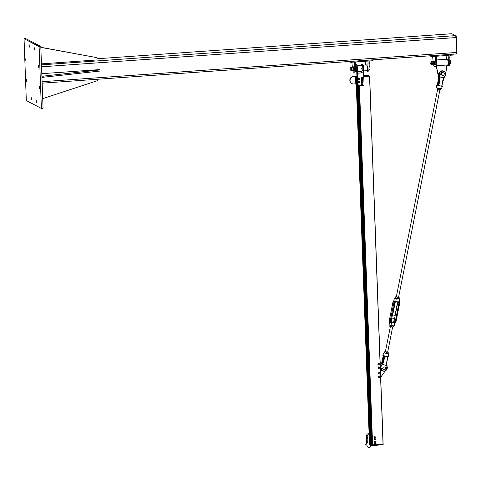 <?xml version="1.0" encoding="UTF-8"?>
<svg xmlns="http://www.w3.org/2000/svg" width="481" height="481" viewBox="0 0 481 481"><rect width="100%" height="100%" fill="white"/><g stroke="black" fill="none" stroke-linecap="round" stroke-linejoin="round"><path stroke-width="0.72" d="M25.625 59.752L25.836 58.682L26.01 61.135L25.625 59.752M33.965 48.401L34.175 47.33L34.349 49.783L33.965 48.401M39.22 87.085L39.424 86.015L39.598 88.462L39.22 87.085M30.982 98.491L31.193 97.421L31.361 99.874L30.982 98.491M36.003 101.118L36.213 100.048L36.388 102.501L36.003 101.118M38.462 66.474L38.672 65.404L38.847 67.857L38.462 66.474M28.944 45.773L29.155 44.703L29.329 47.156L28.944 45.773M26.383 80.363L26.593 79.293L26.762 81.74L26.383 80.363M26.317 100.541L41.384 108.429L39.117 46.609L24.05 38.721L26.317 100.541M24.05 38.721L25.733 38.6L40.801 46.489L43.068 108.309L41.384 108.429M40.801 46.489L39.117 46.609M451.719 33.742A1.738 0.409 86 0 1 451.779 33.718A1.738 0.409 86 0 1 451.839 33.73L455.465 35.63A1.738 0.409 86 0 1 455.946 37.566L456.493 52.453A1.738 0.409 86 0 1 456.198 53.962A1.738 0.409 86 0 1 456.138 53.95L42.148 83.171L456.198 53.962M455.603 35.792L456.042 36.021A1.299 0.307 86 0 1 456.403 37.476L456.95 52.357A1.299 0.307 86 0 1 456.728 53.493A1.299 0.307 86 0 1 456.685 53.481L456.728 53.493M41.438 63.859L97.03 59.933L96.946 57.648L40.831 47.385M40.831 47.288L96.946 57.648M41.889 76.251L99.994 69.907L100.036 71.056L41.931 77.393M99.994 69.907L99.435 69.619L41.799 73.683M43.182 76.16L43.224 77.303M42.713 98.647L97.787 80.543L97.739 79.263M355.772 63.943L355.501 69.901A3.902 0.914 86 0 1 354.834 72.114L353.715 72.192A3.902 0.914 -94 0 0 354.377 69.979L354.653 64.021L355.772 63.943L355.7 61.935L368.037 61.069L367.839 69.03A3.902 0.914 86 0 1 367.177 71.242A3.902 0.914 86 0 1 366.654 70.695M352.862 70.635A3.902 0.914 -94 0 0 353.715 72.192M351.845 62.211L352.351 66.937M354.653 64.021L354.575 62.019L350.649 62.296L350.619 61.412M367.177 71.242L368.296 71.164A3.902 0.914 -94 0 0 368.963 68.951L369.234 62.993L368.115 63.071M365.698 64.965L365.307 61.261M369.234 62.993L369.161 60.985L373.088 60.708L373.058 59.83M349.17 61.514L350.649 62.296M357.666 73.106L363.594 72.775L364.027 84.506A0.866 0.836 -62.4 0 1 363.215 85.426L359.006 85.72A0.866 0.836 -62.4 0 1 358.135 84.927L357.702 73.19L363.594 72.775M358.02 85.035A0.866 0.836 117.6 0 0 358.507 85.594M357.702 73.19L357.281 73.196L357.672 73.172L357.515 69.023A4.046 0.95 -94 0 0 356.253 64.472L355.748 64.508M357.167 73.208L357.599 84.921L358.135 84.927M355.056 76.299L354.87 72.108M357.281 73.196L356.794 73.214L357.227 85.089L355.339 83.862M363.558 72.757L363.684 68.585A4.046 0.95 -94 0 0 362.427 64.033L361.862 64.075A4.046 0.95 86 0 1 363.125 68.627L363.281 72.775M363.732 76.509L363.738 72.745M363.774 70.899L366.841 70.683A2.892 0.679 -94 0 0 367.328 67.953A2.892 0.679 -94 0 0 366.534 64.935A2.892 0.679 -94 0 0 366.432 64.911L363.167 65.139M355.736 64.725A4.046 0.95 86 0 1 356.674 69.078L356.83 73.232M351.851 83.526A3.758 3.62 117.6 0 1 353.355 76.419L356.229 76.425L355.525 76.389L355.796 83.832L356.499 83.868L356.229 76.425M355.549 68.837A2.892 0.679 86 0 1 355.369 71.116M355.796 83.832L353.836 83.971A3.758 3.62 -62.4 0 1 350.144 79.515A3.758 3.62 -62.4 0 1 353.565 76.527L355.525 76.389M357.227 85.089L358.08 85.029A0.866 0.836 -62.4 0 1 358.068 84.927M361.465 72.841L361.297 71.074M357.63 72.078L361.429 71.807M357.623 71.994L361.327 71.729M361.285 65.278A4.046 0.95 86 0 1 361.862 64.075M362.253 70.978A2.892 0.679 -94 0 0 362.355 70.996A2.892 0.679 -94 0 0 362.836 68.272A2.892 0.679 -94 0 0 362.043 65.254A2.892 0.679 -94 0 0 361.946 65.23L356.998 65.578M361.471 68.927A0.319 0.307 -62.4 0 1 361.345 68.35A0.319 0.307 -62.4 0 1 361.748 68.404L361.279 68.314L361.147 68.783L361.49 68.242L361.82 68.591M361.67 68.885L361.201 68.813M361.904 68.651L361.339 68.693L361.904 68.651M350.18 69.937L351.154 69.943L351.004 67.845L350.042 67.989M350.745 70.076A1.738 0.409 -94 0 0 350.908 70.491A1.738 0.409 -94 0 0 351.028 70.623A1.738 0.409 -94 0 0 351.358 69.949A1.738 0.409 -94 0 0 351.298 68.236A1.738 0.409 -94 0 0 350.902 67.184A1.738 0.409 -94 0 0 350.685 67.34A1.738 0.409 -94 0 0 350.583 67.773M352.922 67.136A1.738 0.409 86 0 1 352.952 67.184A1.738 0.409 86 0 1 353.222 68.098A1.738 0.409 86 0 1 353.288 69.817A1.738 0.409 86 0 1 353.174 70.328A1.738 0.409 86 0 1 353.144 70.388M350.571 67.857L350.811 67.045L351.298 67.304L351.599 69.144L351.419 70.737L351.028 70.623M350.685 67.34L352.832 67.051M351.419 70.737L353.174 70.328M353.048 70.623L352.922 67.184L351.298 67.304M351.599 69.144L353.228 69.03M352.844 66.877A1.924 0.451 86 0 1 353.355 68.909A1.924 0.451 86 0 1 353.03 70.683L353.589 70.641A1.924 0.451 -94 0 0 353.914 68.819A1.924 0.451 -94 0 0 353.379 66.823L352.85 67.057M352.813 67.039L353.343 66.823M349.855 68.843L350.102 69.913L349.855 68.843M350.336 70.106L350.174 67.797M368.921 69.498L369.889 69.15A1.738 0.409 86 0 1 369.859 69.21M369.763 69.438L370.003 68.633A1.738 0.409 86 0 1 369.889 69.15M369.943 67.851L369.943 66.919A1.738 0.409 86 0 1 370.003 68.633L369.943 67.851L369.011 67.917M369.636 65.957A1.738 0.409 86 0 1 369.667 65.999A1.738 0.409 86 0 1 369.943 66.919L369.107 65.759M369.095 66.047L369.546 65.867M361.73 78.746L361.141 78.325L361.568 77.429A0.649 0.625 117.6 0 0 361.453 78.541A0.649 0.625 117.6 0 0 362.452 78.054A0.649 0.625 117.6 0 0 362.193 77.477L362.397 78.421L361.73 78.746L361.045 77.88A0.649 0.625 -62.4 0 1 361.045 77.88L361.748 77.188L362.193 77.477A0.649 0.625 117.6 0 0 361.568 77.429L361.886 77.261M361.556 80.682L361.153 80.074L361.862 79.371A0.649 0.625 117.6 0 0 361.369 80.381A0.649 0.625 117.6 0 0 362.464 80.285A0.649 0.625 117.6 0 0 362.421 79.642L362.283 80.616L361.219 80.303A0.649 0.625 -62.4 0 1 361.219 80.303L361.183 79.666A0.649 0.625 -62.4 0 1 361.183 79.66L361.712 79.293A0.649 0.625 -62.4 0 1 361.712 79.293L362.421 79.642A0.649 0.625 117.6 0 0 361.862 79.371L362.211 79.329M361.664 82.979L361.243 82.383L361.922 81.662A0.649 0.625 117.6 0 0 361.465 82.69A0.649 0.625 117.6 0 0 362.554 82.552A0.649 0.625 117.6 0 0 362.494 81.914L362.385 82.888L361.664 82.979L361.261 81.974A0.649 0.625 -62.4 0 1 361.261 81.968L361.772 81.584A0.649 0.625 -62.4 0 1 361.778 81.584L362.494 81.914A0.649 0.625 117.6 0 0 361.922 81.662L362.271 81.608M361.922 85.035L361.357 84.584L361.826 83.712A0.649 0.625 117.6 0 0 361.658 84.818A0.649 0.625 117.6 0 0 362.68 84.385A0.649 0.625 117.6 0 0 362.452 83.79L362.608 84.752L361.922 85.035L361.225 84.512L361.682 83.634A0.649 0.625 -62.4 0 1 361.682 83.634L362.452 83.79A0.649 0.625 117.6 0 0 361.826 83.712L362.157 83.562M358.976 82.864L358.79 82.618A0.577 0.559 117.6 0 0 359.758 82.449L358.976 82.864L358.664 82.546A0.577 0.559 -62.4 0 1 358.658 82.546M358.664 82.546L358.585 81.98A0.577 0.559 -62.4 0 1 358.585 81.98L359.024 81.614A0.577 0.559 -62.4 0 1 359.03 81.614L359.469 81.62L359.758 82.449A0.577 0.559 117.6 0 0 359.157 81.686L359.469 81.62M358.579 82.353L358.718 82.053A0.577 0.559 117.6 0 0 358.79 82.618L358.459 82.293M358.826 81.734L359.157 81.686A0.577 0.559 117.6 0 0 358.718 82.053L358.706 81.674M359.115 79.401A0.679 0.649 -62.4 0 1 358.664 79.347L358.579 79.016A0.577 0.559 117.6 0 0 359 79.383L358.339 78.644L358.766 78.126L359.523 78.295L359.734 78.914L359 79.383A0.577 0.559 117.6 0 0 359.638 78.613A0.577 0.559 117.6 0 0 359.217 78.247L359.523 78.295M358.459 78.704L358.688 78.451A0.577 0.559 117.6 0 0 358.579 79.016L358.339 78.644M358.886 78.193L359.217 78.247A0.577 0.559 117.6 0 0 358.688 78.451L358.766 78.126M359.824 82.263A0.794 0.764 -62.4 0 1 359.704 82.576M359.523 82.774A0.794 0.764 -62.4 0 1 358.381 81.806A0.794 0.764 -62.4 0 1 359.83 82.089M358.67 82.852A0.794 0.764 -62.4 0 1 358.339 81.782A0.794 0.764 -62.4 0 1 359.409 81.445L359.427 81.451M359.271 79.425A0.794 0.764 -62.4 0 1 358.255 78.367A0.794 0.764 -62.4 0 1 359.698 78.8M358.519 79.407L358.567 79.431A0.794 0.764 -62.4 0 1 358.213 78.343A0.794 0.764 -62.4 0 1 359.283 78.006M359.271 78.138A0.679 0.649 117.6 0 0 358.357 78.421A0.679 0.649 117.6 0 0 358.622 79.323L358.664 79.347A0.679 0.649 -62.4 0 1 358.399 78.445A0.679 0.649 -62.4 0 1 359.439 78.253M358.916 82.828A0.679 0.649 -62.4 0 1 358.525 81.878A0.679 0.649 -62.4 0 1 359.728 81.95M359.397 81.572A0.679 0.649 117.6 0 0 358.483 81.854A0.679 0.649 117.6 0 0 358.766 82.768M446.085 55.556L446.476 59.265M447.432 64.995A3.902 0.914 -94 0 0 447.955 65.542A3.902 0.914 -94 0 0 448.617 63.33L448.815 55.363L436.477 56.235L436.273 64.195A3.902 0.914 -94 0 1 435.612 66.414L434.487 66.492A3.902 0.914 86 0 1 433.64 64.935M453.83 54.131L453.866 55.008L449.939 55.285L449.741 63.245A3.902 0.914 86 0 1 449.074 65.464L447.955 65.542M450.012 57.287L448.887 57.371M433.128 61.237L432.623 56.505M429.942 55.814L431.427 56.59L435.353 56.313L435.155 64.28A3.902 0.914 86 0 1 434.487 66.492M435.425 58.321L436.55 58.237M431.427 56.59L431.397 55.712M436.051 65.795L436.676 65.753A2.892 0.679 -94 0 0 436.748 65.729L446.849 65.019L445.731 74.098M439.195 76.1A3.758 3.62 -62.4 0 1 438.564 74.765L436.471 67.358L436.411 65.771M439.273 76.389A3.758 3.62 -62.4 0 1 438.215 74.585L436.471 67.358M436.748 65.729L436.82 67.538M446.849 65.037L447.619 64.983A2.892 0.679 -94 0 0 448.1 62.253A2.892 0.679 -94 0 0 447.306 59.235A2.892 0.679 -94 0 0 447.21 59.211L436.471 59.969M436.327 63.137A2.892 0.679 86 0 1 436.141 65.416M430.627 63.137L430.874 64.213L430.627 63.137M430.958 64.238L431.313 63.396L430.82 62.289M449.699 63.799L450.667 63.45A1.738 0.409 86 0 1 450.637 63.504M450.541 63.739L450.781 62.933A1.738 0.409 86 0 1 450.667 63.45M450.721 62.151L450.715 61.219A1.738 0.409 86 0 1 450.781 62.933L450.721 62.151L449.783 62.217M450.414 60.257A1.738 0.409 86 0 1 450.444 60.299A1.738 0.409 86 0 1 450.715 61.219L449.885 60.053M449.873 60.341L450.324 60.167M431.114 64.406L431.932 64.244L431.782 62.145L430.952 62.097M431.523 64.376A1.738 0.409 -94 0 0 431.685 64.785A1.738 0.409 -94 0 0 431.806 64.917A1.738 0.409 -94 0 0 432.136 64.25A1.738 0.409 -94 0 0 432.076 62.53A1.738 0.409 -94 0 0 431.679 61.484A1.738 0.409 -94 0 0 431.463 61.64A1.738 0.409 -94 0 0 431.361 62.067M433.7 61.436A1.738 0.409 86 0 1 433.73 61.478A1.738 0.409 86 0 1 434 62.398A1.738 0.409 86 0 1 434.066 64.111A1.738 0.409 86 0 1 433.952 64.628A1.738 0.409 86 0 1 433.922 64.688M431.349 62.151L431.589 61.346L432.07 61.598L432.377 63.444L432.197 65.037L431.806 64.917M431.463 61.64L433.7 61.484L433.615 61.177A1.924 0.451 86 0 1 434.127 63.209A1.924 0.451 86 0 1 433.808 64.983A1.924 0.451 86 0 1 433.688 64.929M432.197 65.037L433.952 64.628M433.826 64.917L433.7 61.484L432.07 61.598M432.377 63.444L434 63.33M433.808 64.983L434.367 64.941A1.924 0.451 -94 0 0 434.686 63.119A1.924 0.451 -94 0 0 434.157 61.123L433.615 61.177M433.591 61.34L434.121 61.123A1.924 0.451 -94 0 0 434.096 61.111A1.924 0.451 -94 0 0 434.072 61.117M363.846 75.739L364.484 75.673L363.84 75.583M369.095 433.73L369.468 444.173L370.328 444.408L370.442 440.343M363.84 75.523L368.007 75.246L364.778 75.559L366.137 76.269L369.648 76.112L363.732 76.545M372.462 444.889L359.289 85.702L372.462 444.889L383.147 444.173L369.642 76.118L383.159 444.715M371.771 444.715L372.456 444.739M369.979 444.426L371.777 444.985L358.604 85.648L371.777 444.991L372.547 444.931L359.373 85.696M370.604 444.763L357.425 85.077L370.604 444.763M363.877 76.473L365.692 76.311L363.87 76.347M363.864 76.257L365.374 76.142L363.846 75.788M364.478 76.226L364.46 75.745M385.203 370.911L380.693 377.284M380.152 362.554L382.431 363.798M378.998 364.935L378.319 364.748A0.728 0.703 117.6 0 0 379.509 364.418L378.998 364.935M378.024 364.448L378.156 364.051A0.728 0.703 117.6 0 0 378.319 364.748L377.91 364.388L378.138 363.576L379.052 363.42L379.509 364.418A0.728 0.703 117.6 0 0 378.667 363.54A0.728 0.703 117.6 0 0 378.156 364.051L379.052 363.42M377.91 364.388L378.583 365.037M379.323 368.278L378.619 368.314A0.728 0.703 117.6 0 0 379.665 367.634L379.323 368.278M378.246 368.115L378.252 367.706A0.728 0.703 117.6 0 0 378.619 368.314L378.126 368.055L378.114 367.219L378.812 366.769L379.665 367.634A0.728 0.703 117.6 0 0 378.595 367.063A0.728 0.703 117.6 0 0 378.252 367.706L378.932 366.829M378.126 368.055L378.956 368.494M379.575 372.793L379.876 373.436A0.728 0.703 117.6 0 0 378.872 372.751L379.575 372.793M379.822 373.845L379.467 374.044A0.728 0.703 117.6 0 0 379.876 373.436L379.822 373.845M379.082 374.218L378.763 373.996A0.728 0.703 117.6 0 0 379.467 374.044L378.294 373.701L378.373 372.865L378.872 372.751A0.728 0.703 117.6 0 0 378.463 373.352L378.487 372.925M378.415 373.761L378.463 373.352A0.728 0.703 117.6 0 0 378.763 373.996L378.294 373.701M378.373 372.865L379.226 372.553M379.99 376.948L379.521 377.507A0.728 0.703 117.6 0 0 379.762 376.274L379.99 376.948M379.118 377.645L378.83 377.387A0.728 0.703 117.6 0 0 379.521 377.507L378.391 377.05L378.553 376.226L379.323 375.938L379.762 376.274A0.728 0.703 117.6 0 0 379.07 376.154L379.443 375.998M378.505 377.11L378.601 376.707A0.728 0.703 117.6 0 0 378.83 377.387L378.391 377.05M378.667 376.286L379.07 376.154A0.728 0.703 117.6 0 0 378.601 376.707L378.553 376.226M437.337 84.872L436.622 85.131L438.251 85.492L437.223 84.957L438.468 79.335L438.648 76.22M438.702 76.371L438.66 79.431L437.764 84.512L438.87 79.497L438.702 76.371A7.636 7.347 -62.4 0 0 438.377 75.258L438.185 75.15A3.469 3.337 -62.4 0 1 437.981 73.617M438.738 76.545L439.321 76.605M439.261 73.93A3.289 3.163 -62.4 0 1 443.855 71.435A3.289 3.163 -62.4 0 1 444.703 76.581A7.816 7.522 117.6 0 0 443.939 77.543A2.315 0.625 -56.3 0 0 443.849 77.688L443.873 77.519A2.315 0.601 -80 0 0 443.837 77.7L443.993 77.694M443.873 77.519L439.838 76.804A2.315 0.601 -80 0 0 439.802 76.984L443.837 77.7L442.785 80.495L441.811 85.973L440.5 85.961L442.454 86.291L441.42 88.714L439.622 88.54L436.646 87.758L436.622 85.131M439.838 76.804L439.76 76.81A2.315 0.487 -103.2 0 0 439.796 76.972L439.832 79.972L438.858 85.45L438.203 85.468M439.351 76.713L439.418 79.834L439.351 76.713A7.636 7.347 117.6 0 0 439.027 75.595L439.424 75.649A7.816 7.522 117.6 0 1 439.76 76.81L439.796 76.972M439.027 74.928A3.469 3.337 117.6 0 0 439.213 75.691A7.636 7.347 -62.4 0 1 439.562 76.912L439.61 79.93L438.636 85.408L440.5 85.961L439.309 85.552M438.155 85.648L438.474 85.468M438.75 85.756L438.413 85.317L439.418 79.834L439.832 79.972M440.109 85.84L438.582 85.408M442.454 86.291L441.961 85.901L441.973 86.321M441.829 86.057L441.408 86.237M441.883 85.991L441.185 86.177M437.283 84.987L437.782 85.125L437.554 84.44M441.714 86.147L443.963 77.742M438.468 79.317L437.331 84.866M388.618 353.83L383.844 352.88L388.618 353.83L388.642 356.457L386.622 356.457L387.987 356.896L386.664 362.265L386.58 365.193A2.315 0.487 -103.2 0 0 386.616 365.368L386.58 365.193A2.315 0.601 -80 0 0 386.544 365.368L382.545 364.478A2.315 0.601 -80 0 0 382.509 364.652L386.544 365.368M380.766 369.041A3.469 3.337 117.6 0 0 386.141 370.286A3.469 3.337 117.6 0 0 387.079 366.444L386.952 366.528A7.816 7.522 117.6 0 1 386.616 365.368L386.73 365.217M383.05 355.447L384.686 356.307L382.533 364.484A2.315 0.625 -56.3 0 0 382.437 364.628L382.509 364.652M380.375 367.947A3.469 3.337 -62.4 0 1 381.319 365.35L381.505 365.446A7.636 7.347 -62.4 0 0 382.299 364.43L382.437 364.628A7.816 7.522 117.6 0 1 381.68 365.59L381.505 365.446A3.469 3.337 117.6 0 0 380.561 367.947M386.724 365.181L386.79 362.283M386.664 362.265L387.884 356.674L388.365 356.505M387.758 356.487L387.939 356.842L388.642 356.457M382.052 364.418L383.309 361.574L384.415 356.547L383.309 361.556L382.052 364.418A7.636 7.347 117.6 0 1 381.319 365.35L382.046 364.418M381.589 363.335L383.309 355.687L381.583 363.335M381.968 363.546L382.762 361.213L381.776 363.444M384.451 356.012L382.81 355.297L384.349 355.82M384.409 356.553L384.566 356.12M384.409 355.994L384.932 355.982M383.309 361.574L383.712 361.742L384.686 356.307L386.622 356.457L384.638 356.253M385.359 356.433L386.219 356.439M441.239 73.888L441.299 74.212M442.682 72.685A1.449 1.389 -62.4 0 1 444.005 74.759A1.449 1.389 -62.4 0 1 441.402 73.846A1.449 1.389 -62.4 0 1 442.682 72.685M382.642 368.091L382.666 368.662M384.115 366.925A1.449 1.389 117.6 0 0 383.495 369.636A1.449 1.389 117.6 0 0 385.401 368.999A1.449 1.389 117.6 0 0 384.115 366.925M380.453 367.917L381.565 368.422L380.423 367.899L382.678 368.163M385.564 368.139L386.357 368.085L385.534 367.983M386.363 368.205L385.57 368.26M382.696 368.464L380.699 369.071L381.589 368.482L380.441 368.067M386.249 367.911L385.528 367.965L386.544 367.743L386.676 368.374M381.469 368.44L380.699 369.071L382.696 368.584L381.571 368.668M380.351 367.995L381.517 368.248M386.321 368.145L386.922 367.905L386.718 368.326L386.321 368.145L386.874 367.887M438.78 73.797L439.905 74.278L438.75 73.785L441.275 73.978M444.155 73.858L444.691 73.803L444.125 73.701M444.703 73.93L444.173 73.978M441.305 74.26L439.923 74.519M439.911 74.399L439.027 74.934L439.935 74.333L438.774 73.954M444.576 73.635L444.119 73.677L444.871 73.455L445.015 74.086M439.856 74.098L438.762 73.996M439.808 74.296L438.912 74.741M444.66 73.87L445.262 73.611L445.057 74.038L444.66 73.87L445.208 73.593M437.92 73.365L437.427 73.202L437.908 73.31M389.586 324.97L389.075 324.735C388.534 324.843 389.159 325.108 390.951 325.541L391.588 322.342L390.68 322.529C389.844 321.555 389.538 321.41 389.748 322.084M393.596 322.306L394.21 322.847A1.136 1.076 115.3 0 0 395.496 321.921A1.136 1.082 -64.7 0 1 394.552 322.853L394.931 323.262L394.552 322.853L393.777 326.028L394.57 325.823L393.795 326.034L390.993 325.33M399.182 298.887L399.855 298.96L398.923 298.557L399.182 298.887L396.308 298.641L399.272 299.152L398.677 302.146L399.212 301.779L399.669 303.373L399.206 303.331A1.136 1.076 115.3 0 0 398.358 302.038L396.055 301.641A1.136 1.076 115.3 0 0 394.769 302.561L391.065 321.158A1.136 1.076 115.3 0 0 391.907 322.45L394.21 322.847M396.356 298.394L395.003 298.022M394.029 300.607C393.53 301.346 393.843 301.497 394.955 301.046L395.713 301.629L396.308 298.641L394.39 298.04L395.172 297.835M393.795 301.028L394.39 298.04M389.67 321.747L389.075 324.735M390.374 326.617L385.371 351.755L385.894 351.936L387.638 352.2L392.646 327.068M385.389 351.647L387.662 352.104M388.137 352.513L387.933 353.571L385.347 353.15L387.957 353.559L388.221 352.369L384.806 351.635M384.578 352.904L384.74 351.827M386.393 352.242L386.195 353.234M393.476 325.847L393.205 327.098L389.814 326.352L393.23 327.086L393.476 325.974M393.416 326.046L390.873 325.445M389.832 326.401L390.013 325.36M391.678 325.775L391.48 326.767M437.235 88.137L437.055 89.28L440.518 89.911L437.079 89.304M437.055 89.28L437.301 88.041M440.704 88.708L440.458 89.941M440.716 88.919L437.313 88.251M438.852 89.664L439.051 88.672M437.602 89.484L396.302 296.915L398.563 297.348L439.874 89.941M396.314 296.801L398.587 297.252M399.08 297.661L398.857 298.719L396.29 298.304L398.881 298.701L399.128 297.468L395.737 296.771M395.484 298.022L395.677 296.981M397.348 297.396L397.15 298.388M395.274 302.014L392.706 314.905L394.979 315.356L397.613 302.122M392.863 318.578L394.264 318.945L392.863 318.578M367.755 436.634L366.564 439.544M365.416 444.787L366.684 442.839L366.384 442.538M375.655 443.801A0.343 0.331 -62.4 0 1 375.162 444.131A0.343 0.331 -62.4 0 1 375.138 443.542A0.343 0.331 -62.4 0 1 375.655 443.801M375.715 443.783A0.433 0.415 117.6 0 0 375.078 443.452A0.433 0.415 117.6 0 0 375.096 444.197A0.433 0.415 117.6 0 0 375.715 443.783M375.493 439.508A0.343 0.331 -62.4 0 1 375.006 439.838A0.343 0.331 -62.4 0 1 374.982 439.249A0.343 0.331 -62.4 0 1 375.493 439.508M375.559 439.49A0.433 0.415 117.6 0 0 374.915 439.159A0.433 0.415 117.6 0 0 374.94 439.905A0.433 0.415 117.6 0 0 375.559 439.49M375.288 444.246A0.553 0.535 -62.4 0 1 374.591 443.759A0.553 0.535 -62.4 0 1 375.643 443.56M375.384 443.013L374.374 443.338L374.705 444.348L374.314 443.735L374.657 443.061L375.384 443.013L375.775 443.626L375.433 444.3L374.705 444.348M375.775 443.626L375.433 444.3M375.126 439.953A0.553 0.535 -62.4 0 1 374.434 439.466A0.553 0.535 -62.4 0 1 375.487 439.267M375.228 438.72L374.218 439.045L374.549 440.055L374.158 439.442L374.501 438.768L375.228 438.72L375.613 439.333L375.276 440.007L374.549 440.055M375.613 439.333L375.276 440.007M375.577 441.798A0.343 0.331 -62.4 0 1 375.09 442.129A0.343 0.331 -62.4 0 1 375.066 441.534A0.343 0.331 -62.4 0 1 375.577 441.798M375.643 441.78A0.433 0.415 117.6 0 0 375 441.45A0.433 0.415 117.6 0 0 375.024 442.195A0.433 0.415 117.6 0 0 375.643 441.78M375.42 437.506A0.343 0.331 -62.4 0 1 374.927 437.836A0.343 0.331 -62.4 0 1 374.909 437.241A0.343 0.331 -62.4 0 1 375.42 437.506M375.487 437.488A0.433 0.415 117.6 0 0 374.843 437.157A0.433 0.415 117.6 0 0 374.867 437.902A0.433 0.415 117.6 0 0 375.487 437.488M375.21 442.237A0.553 0.535 -62.4 0 1 374.519 441.756A0.553 0.535 -62.4 0 1 375.571 441.558M375.312 441.005L374.302 441.336L374.633 442.346L374.242 441.726L374.585 441.059L375.312 441.005L375.697 441.624L375.36 442.298L374.633 442.346M375.697 441.624L375.36 442.298M375.054 437.944A0.553 0.535 -62.4 0 1 374.356 437.463A0.553 0.535 -62.4 0 1 375.414 437.259M375.156 436.712L374.146 437.043L374.471 438.053L374.086 437.433L374.428 436.766L375.156 436.712L375.541 437.331L375.204 438.005L374.471 438.053M375.541 437.331L375.204 438.005M451.839 33.73L96.988 58.778L451.779 33.718M455.465 35.63L41.474 64.851M455.946 37.566L41.546 66.817M456.493 52.453L42.094 81.698M455.711 36.045L456.042 36.021M456.403 37.476L455.946 37.506M456.95 52.357L456.493 52.387M354.377 69.979L355.501 69.901M368.963 68.951L367.839 69.03M363.762 70.581A2.892 0.679 -94 0 0 363.907 67.544A2.892 0.679 -94 0 0 363.179 65.182M355.441 71.453A3.469 0.812 -94 0 0 356.535 69.005A3.469 0.812 -94 0 0 355.712 65.254M355.627 67.148A2.892 0.679 86 0 1 355.838 68.975A2.892 0.679 86 0 1 355.339 71.495L355.483 71.416M357.515 69.023L356.674 69.078M363.684 68.585L363.125 68.627M361.862 68.675L361.453 68.705L361.862 68.675M449.741 63.245L448.617 63.33M435.155 64.28L436.273 64.195M438.215 74.585L438.564 74.765M370.268 444.426L369.889 434.127M369.877 433.76L357.088 85.017M369.913 444.408L369.528 433.892L370.226 434.487M369.516 433.567L356.728 84.83M356.283 84.596L369.077 433.429L356.295 84.602M368.308 75.409L368.332 76.136L368.302 75.415M368.224 76.142L368.199 75.433M367.941 76.166L367.917 75.451M367.767 76.178L367.743 75.445M367.598 76.19L367.568 75.349M367.508 76.196L367.478 75.349M369.492 444.697L371.061 445.538L371.043 445.039L371.398 445.057L371.416 445.556L371.061 445.538L371.41 445.586L383.056 444.733L369.54 76.136M372.595 444.937L359.421 85.696M372.36 444.691L359.199 85.708M372.222 444.684L359.06 85.72M371.747 444.997L358.435 85.558M371.067 445.556L369.51 444.745L371.41 445.586L383.165 444.715L383.147 444.21L371.392 445.021L358.213 85.39M369.492 444.185L369.486 444.709L369.474 444.216L371.061 445.009L357.852 85.047M364.652 76.214L364.634 75.751M438.87 79.497L438.468 79.335L438.534 76.389A7.636 7.347 117.6 0 0 438.185 75.156L437.975 73.599M438.179 74.447A3.469 3.337 117.6 0 0 438.377 75.258L438.45 75.252M439.279 76.419L438.919 76.353A7.816 7.522 117.6 0 0 438.804 75.86M439.424 75.649A3.289 3.163 -62.4 0 1 439.237 74.862M439.219 74.591A3.289 3.163 -62.4 0 1 439.237 74.134M444.029 77.639A7.636 7.347 -62.4 0 1 444.787 76.677L444.793 76.683C446.254 74.561 445.983 72.763 443.975 71.29A3.469 3.337 117.6 0 0 439.045 73.87M444.703 76.581L442.911 80.513L441.943 85.991M438.431 85.239L437.782 85.125L437.764 84.512L438.558 84.65M436.904 87.903L441.125 88.744M441.348 85.913L440.494 85.913M439.021 75.583L439.027 75.595A3.469 3.337 -62.4 0 1 438.822 74.014L439.345 76.707M444.787 76.671A3.469 3.337 117.6 0 0 443.975 71.29L438.84 73.809A3.469 3.337 -62.4 0 1 443.879 71.242M439.015 74.074A3.469 3.337 117.6 0 0 439.003 74.699M382.545 364.478L383.712 361.742M386.604 356.505L387.397 356.794M387.987 356.896L386.802 362.265L387.079 366.438A7.636 7.347 -62.4 0 1 386.742 365.277M386.952 366.528A3.289 3.163 -62.4 0 1 387.157 367.875M387.085 368.398A3.289 3.163 -62.4 0 1 380.958 368.951M380.886 368.717A3.289 3.163 -62.4 0 1 380.802 368.23M380.784 368.013A3.289 3.163 -62.4 0 1 381.68 365.59M380.573 368.157A3.469 3.337 117.6 0 0 380.687 368.807M382.227 370.785A3.469 3.337 -62.4 0 1 380.387 368.091L382.317 370.839C385.804 371.524 387.391 370.057 387.079 366.438M383.525 355.76L382.353 361.075M382.762 361.213L383.676 356.102L384.457 356.241M384.415 356.565L384.469 356.168M381.565 368.422L382.69 368.344M385.57 368.38L386.291 368.332L385.57 368.386M381.565 368.542L380.675 368.963M386.574 368.482L386.574 368.482A0.439 0.421 117.6 0 0 387.157 368.29A0.439 0.421 117.6 0 0 386.544 367.743L386.514 367.724A0.439 0.421 -62.4 0 1 386.971 367.7L386.55 368.47A0.439 0.421 -62.4 0 1 386.544 368.464L386.574 368.482M386.357 368.085L386.658 367.875M386.508 367.731L386.952 367.688M439.905 74.278L441.293 74.14M444.642 74.056L444.919 74.194A0.439 0.421 117.6 0 0 445.49 73.996A0.439 0.421 117.6 0 0 444.871 73.455L444.841 73.443A0.439 0.421 -62.4 0 1 445.304 73.407L444.919 74.194M444.835 73.443L445.322 73.413M391.498 322.005L391.907 322.45M398.256 302.236A0.902 0.86 -64.7 0 1 398.917 303.258L395.214 321.855A0.902 0.86 -64.7 0 1 394.192 322.589L391.889 322.192A0.902 0.86 -64.7 0 1 391.215 321.176M393.68 321.873A0.902 0.86 115.3 0 0 394.041 321.296L397.745 302.705A0.902 0.86 115.3 0 0 397.673 302.134M394.029 321.29L393.68 321.855M394.041 321.296L397.745 302.705L398.917 303.258L395.214 321.855L394.041 321.296M391.588 322.342A1.136 1.082 -64.7 0 1 391.059 321.158L394.919 302.579A0.902 0.86 -64.7 0 1 395.941 301.834L398.358 302.038M391.678 322.126L391.227 321.17L394.769 302.561M394.931 302.579L396.055 301.641M399.639 303.379L395.965 321.963L395.502 321.921L399.2 303.331A1.136 1.082 -64.7 0 0 398.677 302.146M394.955 301.046A1.804 1.714 115.3 0 0 393.951 302.363L390.247 320.959L391.059 321.158L394.763 302.561A1.136 1.082 -64.7 0 1 395.713 301.629M394.931 323.262A1.804 1.714 115.3 0 0 395.935 321.975M394.853 323.316L395.965 321.963L399.645 303.349A1.804 1.714 115.3 0 0 399.212 301.779M389.634 321.945A1.804 1.714 -64.7 0 1 389.315 320.52L389.321 320.484M390.68 322.529A1.804 1.714 115.3 0 1 390.247 320.959L389.315 320.52L393.025 301.894M394.763 302.561L393.019 301.924A1.804 1.714 -64.7 0 1 393.861 300.697M383.05 444.769L371.41 445.586M370.178 440.187L370.49 444.408M370.334 437.421L370.117 438.684M370.989 445.394C370.713 447.108 369.775 447.733 368.169 447.282L366.889 445.689L367.057 442.502M367.009 441.089L366.336 441.173M366.119 441.179L366.738 441.215L366.823 442.514L366.149 442.484L367.274 442.448M367.003 440.891L366.63 441.179L367.009 441.113M366.726 441.191L367.243 441.143L366.72 441.095M371.278 445.388C369.925 448.37 368.458 448.472 366.889 445.689L366.775 442.514L366.149 442.484L366.101 441.197L366.57 441.113M366.823 442.514L367.292 442.43L366.817 442.496L366.775 441.191M366.618 441.107L367.225 441.125M366.275 439.544L366.991 439.532L366.233 439.568L366.143 435.984L370.208 434.03M366.949 439.478L366.275 439.514M366.666 439.586L367.183 439.532L367.231 440.818L366.726 440.891L367.213 440.837M366.107 440.891L366.762 440.903L366.714 439.58M367.183 439.532L366.558 439.502L367.165 439.514M366.059 439.568L366.678 439.604L366.726 440.891L366.089 440.873L366.726 440.891M366.756 440.891L367.231 440.818M357.599 71.332L362.355 70.996M361.886 68.567L361.363 68.5L361.688 68.951M353.319 66.811L352.759 66.847M367.755 66.534L367.171 66.576M367.845 68.897L367.334 68.933M448.532 60.834L447.949 60.871M448.623 63.197L448.112 63.233M434.096 61.111L433.537 61.147M369.468 444.173L369.089 433.724M438.534 76.389L438.185 75.15M441.42 88.714L438.203 88.39L436.646 87.758M439.412 79.828L438.395 85.45M383.844 352.88L382.81 355.297M380.369 367.953L381.307 365.344M437.866 73.136L437.518 73.034M394.57 325.823L395.093 323.202M399.332 301.912L399.885 299.134M397.733 302.699L397.282 301.743M395.947 301.834L398.454 302.296M394.107 300.553L392.989 301.906L389.291 320.496L389.772 322.114M391.991 318.494L391.336 321.813M394.264 318.945L393.56 322.48M370.063 437.331L370.388 438.858M366.949 439.544L367.911 436.868M366.564 439.568L366.432 435.972C366.732 434.09 367.773 433.399 369.54 433.898M365.572 445.027L366.672 442.532M367.292 442.43L367.243 441.143M366.51 439.502L366.041 439.586L366.089 440.873"/></g></svg>
